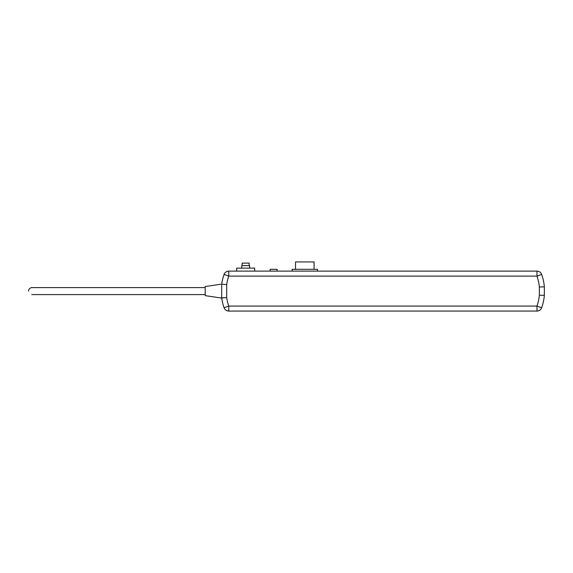 <?xml version="1.0" encoding="UTF-8"?>
<svg xmlns="http://www.w3.org/2000/svg" width="573" height="573" viewBox="0 0 573 573"><rect width="100%" height="100%" fill="white"/><g stroke="black" fill="none" stroke-linecap="round" stroke-linejoin="round"><path stroke-width="0.86" d="M541.678 274.446A4.992 4.992 0 0 0 536.973 271.115L536.973 276.114L228.785 276.114A44.952 44.952 0 0 0 226.693 284.573L226.693 297.616L220.512 297.91L221.694 297.974L221.694 284.215A49.944 49.944 0 0 1 224.079 274.446A4.992 4.992 0 0 1 228.785 271.115L536.973 271.115C538.018 271.187 538.018 271.187 536.973 271.115A4.992 4.992 0 0 1 541.678 274.446A49.944 49.944 0 0 1 544.35 286.801L544.35 295.389L539.358 295.167L539.358 287.023A44.952 44.952 0 0 0 536.973 276.114L541.678 274.446A49.944 49.944 0 0 1 544.35 286.801L539.358 287.023M220.512 297.91L205.213 295.639L205.213 286.55L220.591 284.28M242.171 265.621L242.171 263.122L249.169 263.122L249.169 265.621M241.713 268.121L241.713 265.621L249.627 265.621L249.627 268.121M236.678 271.115L236.678 268.121L254.663 268.121L254.663 271.115M314.097 269.317L314.097 261.925L295.518 261.925L295.518 269.317M292.123 271.115L292.123 269.317L317.492 269.317L317.492 271.115M540.332 295.21L544.35 295.389A49.944 49.944 0 0 1 541.678 307.744A4.992 4.992 0 0 1 536.973 311.075L228.785 311.075L228.785 306.082L536.973 306.082A44.952 44.952 0 0 0 539.358 295.167M270.141 271.115L270.141 269.317L277.139 269.317L277.139 271.115M221.687 284.28C220.225 284.28 220.225 284.28 221.687 284.28C220.225 284.28 220.225 284.28 221.687 284.28M540.332 286.98L544.35 286.801M221.751 284.222L225.719 284.502M226.693 297.616A44.952 44.952 0 0 0 228.785 306.082L224.079 307.744A4.992 4.992 0 0 0 228.785 311.075A4.992 4.992 0 0 1 224.079 307.744A49.944 49.944 0 0 1 221.694 297.974L225.712 297.688M541.678 307.744L536.973 306.082L536.973 311.075A4.992 4.992 0 0 0 541.678 307.744A49.944 49.944 0 0 0 544.35 295.389M224.079 274.446A4.992 4.992 0 0 1 228.785 271.115L228.785 276.114L224.079 274.446A49.944 49.944 0 0 0 221.694 284.215L226.693 284.573M224.079 307.744A49.944 49.944 0 0 1 221.694 297.974M205.213 294.594L31.737 294.594M205.213 287.596L31.737 287.596C32.375 287.08 28.005 288.62 28.65 291.098"/></g></svg>
